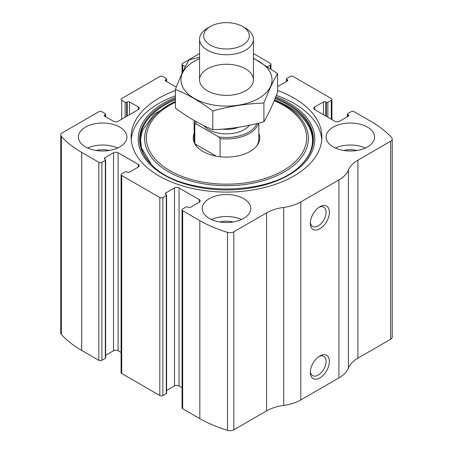 <?xml version="1.0" encoding="UTF-8"?>
<svg xmlns="http://www.w3.org/2000/svg" width="453" height="453" viewBox="0 0 453 453"><rect width="100%" height="100%" fill="white"/><g stroke="black" fill="none" stroke-linecap="round" stroke-linejoin="round"><path stroke-width="0.68" d="M267.666 66.614L270.322 65.079A2.157 1.246 0 0 0 270.951 64.201A2.157 1.246 0 0 0 270.322 63.318L253.442 53.579M314.71 106.993L314.71 109.632A3.233 1.869 0 0 1 313.765 108.312A3.233 1.869 0 0 1 314.71 106.993L323.476 101.931A1.619 0.934 0 0 1 325.764 101.931L326.336 102.259A1.076 0.623 0 0 0 327.859 102.259L331.29 100.283A2.157 1.246 0 0 0 331.919 99.4A2.157 1.246 0 0 0 331.29 98.522L293.182 76.523A2.157 1.246 0 0 0 290.135 76.523L286.704 78.499A1.076 0.623 0 0 0 286.392 78.941A1.076 0.623 0 0 0 286.704 79.383L286.704 81.359M104.756 114.909L104.756 116.228A1.619 0.934 0 0 1 104.281 115.572A1.619 0.934 0 0 1 104.756 114.909L105.328 114.581A1.076 0.623 0 0 0 105.64 114.139A1.076 0.623 0 0 0 105.328 113.697L101.897 111.721A2.157 1.246 0 0 0 98.85 111.721L62.35 132.791A5.391 3.109 0 0 0 60.77 134.994A5.391 3.109 0 0 0 61.382 136.432A113.165 65.334 0 0 0 81.704 152.418L98.85 162.321A2.157 1.246 0 0 0 101.897 162.321L101.897 360.322L105.328 358.34A1.076 0.623 0 0 0 105.64 357.898L105.64 159.898A1.076 0.623 0 0 0 105.328 159.462L104.756 159.128A1.619 0.934 0 0 1 104.281 158.471A1.619 0.934 0 0 1 104.756 157.808L104.756 159.128M165.724 79.711L165.724 81.03A1.619 0.934 0 0 1 165.249 80.368A1.619 0.934 0 0 1 165.724 79.711L166.296 79.383A1.076 0.623 0 0 0 166.608 78.941A1.076 0.623 0 0 0 166.296 78.499L162.865 76.523A2.157 1.246 0 0 0 159.818 76.523L121.71 98.522A2.157 1.246 0 0 0 121.081 99.4A2.157 1.246 0 0 0 121.71 100.283L121.71 119.201M199.258 202.248A3.233 1.869 0 0 0 200.203 200.928A3.233 1.869 0 0 0 199.258 199.609L199.258 202.248L190.492 207.31A1.619 0.934 0 0 1 188.205 207.31L187.633 206.981A1.076 0.623 0 0 0 186.109 206.981L182.678 208.958A2.157 1.246 0 0 0 182.049 209.841L182.049 407.836A2.157 1.246 0 0 0 182.678 408.719L199.824 418.617A113.165 65.334 0 0 0 227.519 430.35A5.391 3.109 0 0 0 233.822 429.789L266.562 410.888A35.566 20.532 0 0 1 283.686 405.401A35.566 20.532 0 0 0 300.803 399.92L338.912 377.921A35.566 20.532 0 0 0 348.408 368.034A35.566 20.532 0 0 1 357.91 358.153L390.65 339.246A5.391 3.109 0 0 0 392.23 337.043L392.23 139.048A5.391 3.109 0 0 0 391.619 137.61A113.165 65.334 0 0 0 371.296 121.619L354.15 111.721A2.157 1.246 0 0 0 351.103 111.721L347.672 113.697A1.076 0.623 0 0 0 347.36 114.139A1.076 0.623 0 0 0 347.672 114.581L347.672 116.563M182.049 209.841A2.157 1.246 0 0 0 182.678 210.719L199.824 220.617A113.165 65.334 0 0 0 227.519 232.349A5.391 3.109 0 0 0 233.822 231.789L266.562 212.887L266.562 410.888M138.29 167.049A3.233 1.869 0 0 0 139.235 165.73A3.233 1.869 0 0 0 138.29 164.411L138.29 167.049L129.524 172.112A1.619 0.934 0 0 1 127.236 172.112L126.664 171.778A1.076 0.623 0 0 0 125.141 171.778L121.71 173.759A2.157 1.246 0 0 0 121.081 174.637L121.081 372.638A2.157 1.246 0 0 0 121.71 373.521L159.818 395.52A2.157 1.246 0 0 0 162.865 395.52L166.296 393.538A1.076 0.623 0 0 0 166.608 393.096L166.608 195.101A1.076 0.623 0 0 0 166.296 194.66L165.724 194.331A1.619 0.934 0 0 1 165.249 193.669A1.619 0.934 0 0 1 165.724 193.006L165.724 194.331M121.081 174.637A2.157 1.246 0 0 0 121.71 175.521L159.818 197.519A2.157 1.246 0 0 0 162.865 197.519L162.865 395.52M199.558 53.579L182.678 63.318A2.157 1.246 0 0 0 182.049 64.201A2.157 1.246 0 0 0 182.678 65.079L182.678 72.129M60.77 134.994L60.77 332.995A5.391 3.109 0 0 0 61.382 334.433A113.165 65.334 0 0 0 81.704 350.418L98.85 360.322A2.157 1.246 0 0 0 101.897 360.322M392.23 139.048A5.391 3.109 0 0 1 390.65 141.245L357.91 160.152A35.566 20.532 0 0 0 348.408 170.034A35.566 20.532 0 0 1 338.912 179.92L300.803 201.919A35.566 20.532 0 0 1 283.686 207.4A35.566 20.532 0 0 0 266.562 212.887M319.858 377.921A13.471 7.78 -60 0 1 310.333 372.417A13.471 7.78 -60 0 1 319.858 355.916A13.471 7.78 -60 0 1 329.382 361.42A13.471 7.78 -60 0 1 319.858 377.921M319.858 228.759A13.471 7.78 -60 0 1 310.333 223.261A13.471 7.78 -60 0 1 319.858 206.761A13.471 7.78 -60 0 1 329.382 212.259A13.471 7.78 -60 0 1 319.858 228.759M175.413 90.515A95.385 55.068 0 0 0 131.115 137.021A95.385 55.068 0 0 0 159.054 175.957A95.385 55.068 0 0 0 263 187.899A95.385 55.068 0 0 0 321.885 137.021A95.385 55.068 0 0 0 293.946 98.08A95.385 55.068 0 0 0 277.587 90.515M367.491 127.117A24.252 13.998 180 0 1 374.591 137.021A24.252 13.998 180 0 1 350.339 151.019A24.252 13.998 180 0 1 326.092 137.021A24.252 13.998 180 0 1 341.064 124.082A24.252 13.998 180 0 1 367.491 127.117M119.807 127.117A24.252 13.998 180 0 1 126.908 137.021A24.252 13.998 180 0 1 102.661 151.019A24.252 13.998 180 0 1 78.409 137.021A24.252 13.998 180 0 1 93.38 124.082A24.252 13.998 180 0 1 119.807 127.117M243.646 198.618A24.252 13.998 180 0 1 250.752 208.516A24.252 13.998 180 0 1 226.5 222.519A24.252 13.998 180 0 1 202.248 208.516A24.252 13.998 180 0 1 217.219 195.583A24.252 13.998 180 0 1 243.646 198.618M314.71 109.632L334.909 121.291A3.233 1.869 0 0 0 339.478 121.291L348.244 116.228A1.619 0.934 0 0 0 348.719 115.572A1.619 0.934 0 0 0 348.244 114.909L347.672 114.581M277.587 86.461A3.233 1.869 0 0 0 278.516 86.093L287.276 81.03A1.619 0.934 0 0 0 287.751 80.368A1.619 0.934 0 0 0 287.276 79.711L286.704 79.383M185.385 66.642L182.678 65.079M165.724 81.03L174.484 86.093A3.233 1.869 0 0 0 176.472 86.631M104.756 116.228L113.522 121.291A3.233 1.869 0 0 0 118.091 121.291L138.29 109.632A3.233 1.869 0 0 0 139.235 108.312A3.233 1.869 0 0 0 138.29 106.993L129.524 101.931A1.619 0.934 0 0 0 127.236 101.931L126.664 102.259A1.076 0.623 0 0 1 125.141 102.259L121.71 100.283M105.64 159.898A1.076 0.623 0 0 1 105.328 160.339L101.897 162.321M138.29 164.411L118.091 152.752A3.233 1.869 0 0 0 113.522 152.752L104.756 157.808M166.608 195.101A1.076 0.623 0 0 1 166.296 195.537L162.865 197.519M199.258 199.609L179.06 187.95A3.233 1.869 0 0 0 174.484 187.95L165.724 193.006M182.049 387.672L179.06 385.95A3.233 1.869 0 0 0 174.484 385.95L166.608 390.497M121.081 352.474L118.091 350.747A3.233 1.869 0 0 0 113.522 350.747L105.64 355.299M318.991 207.304A11.138 6.433 -60 0 1 323.776 207.163A11.138 6.433 -60 0 1 325.486 216.087A11.138 6.433 -60 0 1 318.21 225.9A11.138 6.433 -60 0 1 312.638 226.455A11.138 6.433 -60 0 1 310.367 222.236M318.991 356.466A11.138 6.433 -60 0 1 323.776 356.318A11.138 6.433 -60 0 1 325.486 365.243A11.138 6.433 -60 0 1 318.21 375.061A11.138 6.433 -60 0 1 312.638 375.611A11.138 6.433 -60 0 1 310.367 371.398M211.5 219.518A24.252 13.998 180 0 1 241.5 219.518M219.92 221.993A16.166 9.332 180 0 1 233.08 221.993M87.656 148.018A24.252 13.998 180 0 1 117.661 148.018M96.076 150.492A16.166 9.332 180 0 1 109.241 150.492M335.339 148.018A24.252 13.998 180 0 1 365.345 148.018M343.759 150.492A16.166 9.332 180 0 1 356.924 150.492M276.387 95.362A95.385 55.068 180 0 1 293.946 103.358A95.385 55.068 180 0 1 321.772 139.66M131.228 139.66A95.385 55.068 180 0 1 175.413 95.798M275.424 97.769A86.868 50.153 180 0 1 287.927 103.748A86.868 50.153 180 0 1 301.975 164.048L301.488 164.541C308.793 157.027 312.468 149.071 312.513 140.685C312.525 136.534 311.602 132.429 309.756 128.375C305.866 119.971 298.499 112.599 287.655 106.251L274.495 100.028A86.591 49.994 180 0 1 287.729 106.285M258.833 133.38A33.267 19.207 180 0 1 256.868 145.741A33.267 19.207 180 0 1 226.5 157.106A33.267 19.207 180 0 1 196.132 145.741A33.267 19.207 180 0 1 194.167 133.38M258.833 123.114L258.833 139.218A32.333 18.669 180 0 1 256.426 146.291M196.574 146.291A32.333 18.669 180 0 1 194.167 139.218L194.167 120.492A32.333 18.669 180 0 0 194.807 124.003L194.807 142.922M256.913 123.584A31.257 18.046 180 0 1 218.646 136.885L196.245 123.952A31.257 18.046 180 0 1 195.396 121.194M196.245 123.952L194.807 124.003M258.437 123.21A32.333 18.669 180 0 1 220.084 138.595L218.646 136.885M220.084 138.595L220.084 156.744M216.223 156.166L195.277 144.077M245.554 28.194L242.632 26.506A22.809 13.171 180 0 1 242.632 45.13A22.809 13.171 180 0 1 210.368 45.13A22.809 13.171 180 0 1 210.368 26.506A22.809 13.171 180 0 1 242.632 26.506L245.554 28.194A26.942 15.555 180 0 1 253.442 39.196A26.942 15.555 180 0 1 226.5 54.751A26.942 15.555 180 0 1 199.558 39.196A26.942 15.555 180 0 1 207.446 28.194L210.368 26.506M253.442 58.624A45.538 26.291 180 0 1 258.697 98.409A45.538 26.291 180 0 1 191.947 96.942A45.538 26.291 180 0 1 199.558 58.624M245.554 90.821A26.942 15.555 180 0 1 207.446 90.821A26.942 15.555 180 0 1 207.446 68.822A26.942 15.555 180 0 1 245.554 68.822A26.942 15.555 180 0 1 245.554 90.821L245.554 90.821M199.558 57.237L189.099 59.836C184.535 67.627 179.971 77.457 175.413 89.332C187.718 94.4 200.186 101.597 212.808 110.923C229.841 106.251 246.868 103.612 263.901 103.024C268.465 91.149 273.029 81.319 277.587 73.528L253.442 58.182M277.587 73.528L277.587 92.304C273.029 104.179 268.465 114.014 263.901 121.8C246.868 126.478 229.841 129.111 212.808 129.705C200.503 124.637 188.035 117.44 175.413 108.114L175.413 89.332M263.901 103.024L263.901 121.8M212.808 110.923L212.808 129.705M199.824 220.617L199.824 418.617M182.678 210.719L182.678 408.719M159.818 197.519L159.818 395.52M121.71 175.521L121.71 373.521M61.382 136.432L61.382 334.433M81.704 152.418L81.704 350.418M98.85 162.321L98.85 360.322M227.519 232.349L227.519 430.35M233.822 231.789L233.822 429.789M283.686 207.4L283.686 405.401M300.803 201.919L300.803 399.92M338.912 179.92L338.912 377.921M348.408 170.034L348.408 368.034M357.91 160.152L357.91 358.153M390.65 141.245L390.65 339.246M348.244 114.909L348.244 116.228M323.476 101.931L323.476 114.688M325.764 101.931L325.764 116.008M326.336 102.259L326.336 116.342M327.859 102.259L327.859 117.219M331.29 100.283L331.29 119.201M287.276 79.711L287.276 81.03M270.322 65.079L270.322 68.386M166.296 79.383L166.296 81.359M125.141 102.259L125.141 117.219M126.664 102.259L126.664 116.342M127.236 101.931L127.236 116.008M129.524 101.931L129.524 114.688M138.29 106.993L138.29 109.632M105.328 114.581L105.328 116.563M105.328 160.339L105.328 358.34M113.522 152.752L113.522 350.747M118.091 152.752L118.091 350.747M179.06 187.95L179.06 385.95M174.484 187.95L174.484 385.95M166.296 195.537L166.296 393.538M275.86 96.693A88.29 50.974 180 0 1 288.929 102.91A88.29 50.974 180 0 1 285.333 176.964A88.29 50.974 180 0 1 157.468 170.736A88.29 50.974 180 0 1 175.413 97.384M301.975 164.048L301.975 164.048C272.87 197.231 180.147 197.242 151.025 164.048L151.025 164.048A86.868 50.153 180 0 1 175.413 98.652M275.056 98.675A86.308 49.83 180 0 1 287.53 104.632A86.308 49.83 180 0 1 301.732 164.292M175.413 101.274L154.128 114.235L142.378 130.453L140.526 139.077L141.404 147.735L151.274 164.292A86.308 49.83 180 0 1 175.413 99.705M274.467 100.096A81.891 47.276 180 0 1 284.405 104.983A81.891 47.276 180 0 1 282.208 173.069A81.891 47.276 180 0 1 164.45 169.263A81.891 47.276 180 0 1 175.413 101.466M274.212 100.713A80.158 46.28 180 0 1 283.182 105.175A80.158 46.28 180 0 1 281.37 171.636A80.158 46.28 180 0 1 166.37 168.505A80.158 46.28 180 0 1 175.413 102.242M249.41 125.283A25.057 14.468 180 0 1 226.857 133.884A25.057 14.468 180 0 1 203.89 125.657M238.595 127.27A21.823 12.599 180 0 1 222.304 129.145M347.36 114.139L347.36 116.744M331.919 99.4L331.919 119.564M286.392 78.941L286.392 81.54M270.951 64.201L270.951 68.816M182.049 64.201L182.049 73.482M166.608 78.941L166.608 81.54M105.64 114.139L105.64 116.744M199.558 39.196L199.558 79.819M253.442 39.196L253.442 79.819"/></g></svg>
